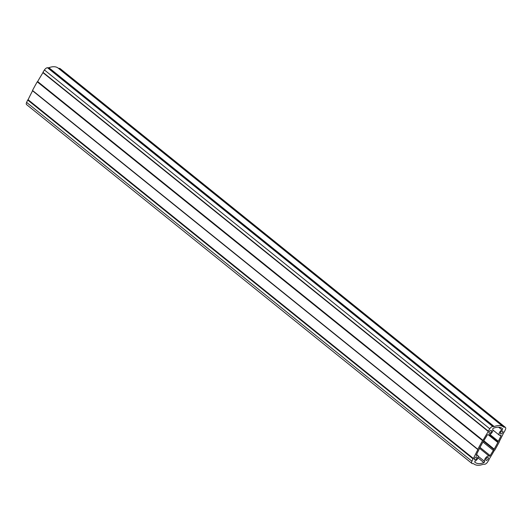 <?xml version="1.0" encoding="UTF-8"?>
<svg xmlns="http://www.w3.org/2000/svg" width="532" height="532" viewBox="0 0 532 532"><rect width="100%" height="100%" fill="white"/><g stroke="black" fill="none" stroke-linecap="round" stroke-linejoin="round"><path stroke-width="0.8" d="M474.69 458.298A1.776 0.878 128.9 0 0 474.597 459.734A1.776 0.878 128.9 0 0 476.732 458.404A1.776 0.878 128.9 0 0 476.825 456.968A1.776 0.878 128.9 0 0 474.69 458.298M486.042 458.897A1.776 0.878 -51.1 0 1 488.177 457.56A1.776 0.878 -51.1 0 1 488.083 459.003A1.776 0.878 -51.1 0 1 485.949 460.333A1.776 0.878 -51.1 0 1 486.042 458.897M502.64 432.523A1.776 0.878 128.9 0 0 502.733 431.08A1.776 0.878 128.9 0 0 500.599 432.416A1.776 0.878 128.9 0 0 500.506 433.853A1.776 0.878 128.9 0 0 502.64 432.523M491.289 431.924A1.776 0.878 -51.1 0 1 489.154 433.254A1.776 0.878 -51.1 0 1 489.247 431.818A1.776 0.878 -51.1 0 1 491.382 430.488A1.776 0.878 -51.1 0 1 491.289 431.924M484.599 461.43A3.558 1.762 128.9 0 1 485.018 458.837A3.558 1.762 128.9 0 1 489.247 456.143A0.791 0.392 128.9 0 0 490.158 455.598L493.882 449.513A0.991 0.492 -51.1 0 0 494.188 449.114A153.668 76.136 128.9 0 0 497.839 442.478A0.991 0.492 128.9 0 0 497.979 442.065L500.958 435.947A0.791 0.392 -51.1 0 0 500.978 435.356A0.791 0.392 -51.1 0 0 500.685 435.336A3.558 1.762 -51.1 0 1 499.388 435.236A3.558 1.762 -51.1 0 1 499.575 432.356A3.558 1.762 -51.1 0 1 501.949 429.869A0.791 0.392 -51.1 0 0 502.507 429.258A0.791 0.392 -51.1 0 0 502.527 428.686A21.726 10.766 128.9 0 0 502.294 428.493A21.726 10.766 128.9 0 0 493.457 428.207A0.791 0.392 128.9 0 0 492.825 428.812A0.791 0.392 128.9 0 0 492.732 429.384A3.558 1.762 128.9 0 1 491.442 433.214A3.558 1.762 128.9 0 1 488.083 434.677A0.791 0.392 -51.1 0 0 487.172 435.223L483.448 441.301A0.991 0.492 -51.1 0 0 483.142 441.706A153.668 76.136 -51.1 0 0 481.287 445.025A153.668 76.136 -51.1 0 0 479.492 448.343A0.991 0.492 128.9 0 0 479.352 448.755L476.373 454.873A0.791 0.392 128.9 0 0 476.353 455.459A0.791 0.392 128.9 0 0 476.645 455.485A3.558 1.762 -51.1 0 1 477.942 455.585A3.558 1.762 -51.1 0 1 477.909 458.152A3.558 1.762 -51.1 0 1 475.382 460.945A0.791 0.392 -51.1 0 0 474.857 461.503A0.791 0.392 -51.1 0 0 474.803 462.135A21.726 10.766 -51.1 0 0 475.036 462.328A21.726 10.766 -51.1 0 0 483.874 462.607A0.791 0.392 128.9 0 0 484.472 462.069A0.791 0.392 128.9 0 0 484.599 461.43L478.321 456.37M492.838 426.558L493.756 426.604A1.975 0.978 128.9 0 0 494.208 426.524A23.701 11.744 -51.1 0 1 503.538 426.95A23.701 11.744 -51.1 0 1 503.618 427.016A1.975 0.978 128.9 0 0 503.624 427.023A1.975 0.978 128.9 0 0 503.95 427.143L504.875 427.189A3.159 1.563 -51.1 0 1 505.4 427.376A3.159 1.563 -51.1 0 1 505.4 429.603A155.643 77.113 -51.1 0 1 504.296 431.964L503.897 432.303A155.251 76.921 -51.1 0 1 499.435 441.221L499.501 441.533A155.643 77.113 -51.1 0 1 494.753 450.172L494.354 450.464A155.251 76.921 -51.1 0 1 489.041 459.335L489.048 459.695A155.643 77.113 -51.1 0 1 487.571 462.035A3.159 1.563 128.9 0 1 484.492 464.263L483.575 464.21A1.975 0.978 -51.1 0 0 483.123 464.296A23.701 11.744 -51.1 0 1 473.793 463.864A23.701 11.744 -51.1 0 1 473.713 463.798A1.975 0.978 128.9 0 0 473.38 463.678L472.456 463.631A3.159 1.563 -51.1 0 1 471.931 463.445A3.159 1.563 -51.1 0 1 471.931 461.217A155.643 77.113 -51.1 0 1 473.034 458.85L473.433 458.518A155.251 76.921 -51.1 0 1 477.896 449.6L477.822 449.281A155.643 77.113 -51.1 0 1 480.15 444.965A155.643 77.113 -51.1 0 1 482.577 440.642L482.976 440.356A155.251 76.921 -51.1 0 1 488.29 431.485L488.276 431.126A155.643 77.113 -51.1 0 1 489.759 428.779A3.159 1.563 -51.1 0 1 492.838 426.558L47.508 67.737A3.159 1.563 -51.1 0 0 44.429 69.965A155.643 77.113 -51.1 0 0 42.952 72.305L488.23 431.346M477.789 449.454L32.499 90.467A155.643 77.113 -51.1 0 1 34.819 86.144A155.643 77.113 -51.1 0 1 37.247 81.828L37.646 81.536A155.251 76.921 -51.1 0 1 42.959 72.665L42.979 72.605M471.931 463.445L26.6 104.624A3.159 1.563 -51.1 0 1 26.6 102.397A155.643 77.113 -51.1 0 1 27.704 100.036L28.103 99.697A155.251 76.921 -51.1 0 1 32.565 90.779L32.572 90.753M493.756 426.604L48.425 67.79L47.508 67.737M48.425 67.79A1.975 0.978 128.9 0 0 48.878 67.704A23.701 11.744 -51.1 0 1 58.207 68.136A23.701 11.744 -51.1 0 1 58.287 68.202L503.452 426.89M58.321 68.222A1.975 0.978 128.9 0 0 58.62 68.322L59.544 68.369A3.159 1.563 -51.1 0 1 60.069 68.555L505.4 427.376M477.822 449.281L32.499 90.467M473.034 458.85L27.704 100.036M482.863 440.43L37.533 81.609M482.577 440.642L37.247 81.828M482.876 440.43L37.546 81.615M482.976 440.356L37.646 81.536M488.29 431.485L42.959 72.665M488.276 431.126L42.952 72.305M489.759 428.779L44.429 69.965M494.208 426.524L48.878 67.704M503.95 427.143L58.62 68.322M504.875 427.189L59.544 68.369M471.931 461.217L26.6 102.397M473.32 458.604L27.99 99.783L473.334 458.604M473.433 458.518L28.103 99.697M477.896 449.6L32.565 90.779M476.645 455.485L476.273 455.186M483.874 462.607L478.029 457.892M489.247 456.143L479.512 448.303M490.158 455.598L479.99 447.405M493.25 450.345L482.95 442.045M493.882 449.513L483.548 441.188M494.188 449.114L483.867 440.795M497.839 442.478L488.29 434.784M497.979 442.065L488.994 434.824M498.271 441.221L489.912 434.484M500.958 435.947L500.313 435.429M501.949 429.869L498.637 427.203M502.527 428.686L502.055 428.307M499.388 435.236L492.885 429.996M488.25 431.372L42.919 72.558M503.538 426.95L58.207 68.136M477.816 449.5L32.485 90.679M477.942 455.585L476.566 454.474"/></g></svg>

